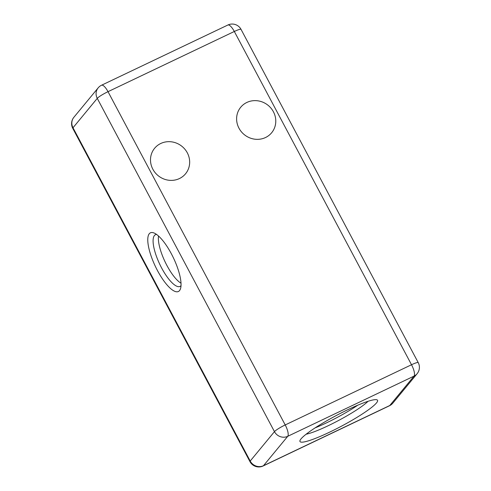 <?xml version="1.0" encoding="UTF-8"?>
<svg xmlns="http://www.w3.org/2000/svg" width="491" height="491" viewBox="0 0 491 491"><rect width="100%" height="100%" fill="white"/><g stroke="black" fill="none" stroke-linecap="round" stroke-linejoin="round"><path stroke-width="0.74" d="M181.007 283.184A28.625 8.789 64.5 0 1 165.086 261.844A28.625 8.789 64.5 0 1 158.538 236.03M181.013 285.67A28.625 8.789 64.5 0 1 180.056 286.413A28.625 8.789 64.5 0 1 160.698 266.183A28.625 8.789 64.5 0 1 154.426 235.533A28.625 8.789 64.5 0 1 155.426 234.735A28.625 8.789 64.5 0 1 156.604 234.465M357.792 405.185A38.243 5.155 -28 0 1 326.405 422.904A38.243 5.155 -28 0 1 315.093 427.888M246.869 102.447A20.051 18.885 -140.5 0 1 271.136 108.351A20.051 18.885 -140.5 0 1 271.658 132.748A20.051 18.885 -140.5 0 1 244.174 134.552A20.051 18.885 -140.5 0 1 240.731 107.222A20.051 18.885 -140.5 0 1 246.869 102.447M160.753 143.489A20.051 18.885 -140.5 0 1 185.021 149.393A20.051 18.885 -140.5 0 1 185.543 173.789A20.051 18.885 -140.5 0 1 158.059 175.594A20.051 18.885 -140.5 0 1 154.616 148.27A20.051 18.885 -140.5 0 1 160.753 143.489M101.563 85.219A10.023 10.023 0 0 0 98.145 87.889L98.145 87.889A10.023 9.446 39.5 0 0 97.261 98.372A10.023 1.35 -28 0 1 108.014 91.676A10.023 3.081 -115.5 0 0 101.563 85.219L227.867 25.023A10.023 3.081 64.5 0 1 234.324 31.479A10.023 1.35 -28 0 1 241.032 29.362L418.234 362.634A10.023 1.35 152 0 0 411.526 364.745A10.023 3.081 64.5 0 1 414.048 376.112A10.023 9.446 39.5 0 0 417.117 373.719L392.855 403.111A10.023 9.446 -140.5 0 1 389.786 405.505A10.023 3.081 64.5 0 1 389.437 405.781L263.133 465.977A10.023 3.081 -115.5 0 0 263.483 465.701A10.023 9.446 -140.5 0 1 250.207 461.037A10.023 1.35 152 0 0 249.968 461.638L72.766 128.366A10.023 1.35 -28 0 1 73.006 127.764A10.023 9.446 -140.5 0 1 73.883 117.281A10.023 10.023 0 0 0 72.766 128.366M274.463 431.644A10.023 9.446 39.5 0 0 287.738 436.309A10.023 3.081 -115.5 0 0 285.216 424.942A10.023 1.35 152 0 0 274.463 431.644L250.207 461.037L73.006 127.764L97.261 98.372L274.463 431.644M348.144 409.543A43.926 5.923 152 0 0 299.964 440.623A43.926 5.923 152 0 0 341.546 426.133A43.926 5.923 152 0 0 376.806 399.766A43.926 5.923 152 0 0 348.144 409.543M368.041 401.294A38.243 5.155 -28 0 1 327.957 425.832A38.243 5.155 -28 0 1 306.139 434.21M179.528 290.598A32.498 9.98 -115.5 0 0 180.553 288.542A32.498 9.98 -115.5 0 0 173.421 257.867A32.498 9.98 -115.5 0 0 154.082 233.01A32.498 9.98 -115.5 0 0 154.137 263.71A32.498 9.98 -115.5 0 0 179.528 290.598M234.324 31.479L411.526 364.745L285.216 424.942L108.014 91.676L234.324 31.479M263.483 465.701L287.738 436.309L414.048 376.112L389.786 405.505L263.483 465.701M98.145 87.889L73.883 117.281M241.032 29.362A10.023 10.023 0 0 0 227.867 25.023M417.117 373.719A10.023 10.023 0 0 0 418.234 362.634M389.437 405.781A10.023 10.023 0 0 0 392.855 403.111M249.968 461.638A10.023 10.023 0 0 0 263.133 465.977"/></g></svg>
